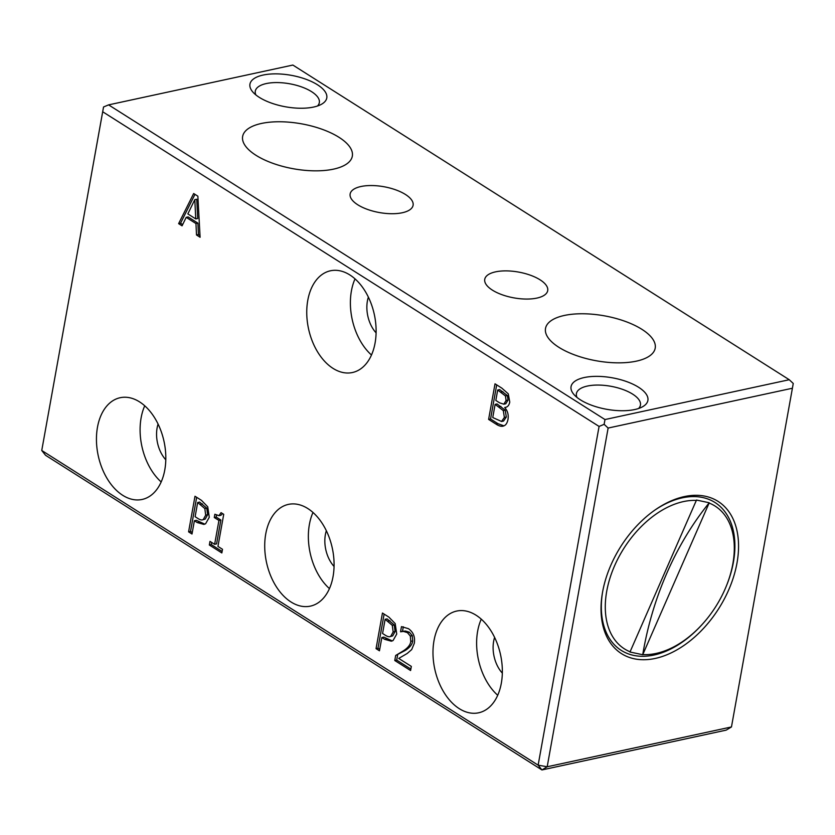 <?xml version="1.0" encoding="UTF-8"?>
<svg xmlns="http://www.w3.org/2000/svg" width="835" height="835" viewBox="0 0 835 835"><rect width="100%" height="100%" fill="white"/><g stroke="black" fill="none" stroke-linecap="round" stroke-linejoin="round"><path stroke-width="1.25" d="M701.776 624.872A87.55 56.31 -57.6 0 1 653.972 655.037A87.55 56.31 -57.6 0 1 621.24 650.381A87.55 56.31 -57.6 0 1 602.599 591.963M654.202 510.561A87.55 56.31 -57.6 0 1 682.258 497.837A87.55 56.31 -57.6 0 1 714.99 502.493A87.55 56.31 -57.6 0 1 726.273 586.212M655.235 658.439A90.149 57.991 122.4 0 0 738.558 545.944A90.149 57.991 122.4 0 0 654.838 510.122A90.149 57.991 122.4 0 0 602.463 592.725A90.149 57.991 122.4 0 0 655.235 658.439M608.13 428.052L792.405 388.233L731.46 726.951L547.186 766.77L608.13 428.052L604.133 424.326L604.978 419.546L108.592 104.876L292.866 65.057L789.252 379.727L604.978 419.546M108.592 104.876L103.54 106.984L41.75 450.483L102.695 111.765L599.081 426.434L604.133 424.326M792.405 388.233L793.25 383.463L789.252 379.727M103.54 106.984L102.695 111.765M263.129 75.056A39.026 15.99 10.2 0 0 252.775 91.954A39.026 15.99 10.2 0 0 285.539 106.796A39.026 15.99 10.2 0 0 321.412 104.302A39.026 15.99 10.2 0 0 313.115 82.321A39.026 15.99 10.2 0 0 263.129 75.056M402.303 212.748A31.98 13.11 -169.8 0 1 367.463 209.397A31.98 13.11 -169.8 0 1 350.136 193.97A31.98 13.11 -169.8 0 1 360.929 186.518A31.98 13.11 -169.8 0 1 395.769 189.869A31.98 13.11 -169.8 0 1 413.095 205.295A31.98 13.11 -169.8 0 1 402.303 212.748M536.915 298.085A31.98 13.11 -169.8 0 1 502.075 294.734A31.98 13.11 -169.8 0 1 484.749 279.308A31.98 13.11 -169.8 0 1 495.541 271.855A31.98 13.11 -169.8 0 1 530.382 275.206A31.98 13.11 -169.8 0 1 547.708 290.632A31.98 13.11 -169.8 0 1 536.915 298.085M261.449 123.455A55.726 22.837 -169.8 0 1 322.133 129.289A55.726 22.837 -169.8 0 1 352.328 156.166A55.726 22.837 -169.8 0 1 333.52 169.14A55.726 22.837 -169.8 0 1 272.826 163.305A55.726 22.837 -169.8 0 1 242.641 136.429A55.726 22.837 -169.8 0 1 261.449 123.455M636.395 361.148A55.726 22.837 -169.8 0 1 575.701 355.313A55.726 22.837 -169.8 0 1 545.516 328.437A55.726 22.837 -169.8 0 1 564.324 315.463A55.726 22.837 -169.8 0 1 625.018 321.298A55.726 22.837 -169.8 0 1 655.204 348.174A55.726 22.837 -169.8 0 1 636.395 361.148M634.715 409.547A39.026 15.99 10.2 0 0 642.522 406.791A39.026 15.99 10.2 0 0 612.305 377.806A39.026 15.99 10.2 0 0 573.885 394.444A39.026 15.99 10.2 0 0 634.715 409.547M255.865 94.919A32.523 13.329 -169.8 0 1 255.301 91.14A32.523 13.329 -169.8 0 1 266.281 83.563A32.523 13.329 -169.8 0 1 301.706 86.965A32.523 13.329 -169.8 0 1 319.325 102.653A32.523 13.329 -169.8 0 1 317.488 106.003M576.975 397.408A32.523 13.329 -169.8 0 1 576.411 393.629A32.523 13.329 -169.8 0 1 587.391 386.052A32.523 13.329 -169.8 0 1 622.816 389.454A32.523 13.329 -169.8 0 1 640.435 405.142A32.523 13.329 -169.8 0 1 638.587 408.492M481.263 619.142A52.041 33.661 -102.2 0 0 477.651 631.166A52.041 33.661 -102.2 0 0 497.712 695.273M494.612 637.408A27.325 17.671 -102.2 0 0 493.642 641.29A27.325 17.671 -102.2 0 0 502.326 673.135M434.012 640.591A52.041 33.661 77.8 0 1 456.672 611.063A52.041 33.661 77.8 0 1 491.22 631.229A52.041 33.661 77.8 0 1 501.313 683.26A52.041 33.661 77.8 0 1 478.653 712.798A52.041 33.661 77.8 0 1 444.105 692.622A52.041 33.661 77.8 0 1 434.012 640.591M144.726 405.81A52.041 33.661 -102.2 0 0 141.125 417.824A52.041 33.661 -102.2 0 0 161.176 481.941M158.076 424.065A27.325 17.671 -102.2 0 0 157.105 427.958A27.325 17.671 -102.2 0 0 165.8 459.793M97.476 427.249A52.041 33.661 77.8 0 1 120.146 397.721A52.041 33.661 77.8 0 1 154.694 417.886A52.041 33.661 77.8 0 1 164.787 469.917A52.041 33.661 77.8 0 1 142.127 499.455A52.041 33.661 77.8 0 1 107.579 479.29A52.041 33.661 77.8 0 1 97.476 427.249M312.989 512.471A52.041 33.661 -102.2 0 0 309.388 524.495A52.041 33.661 -102.2 0 0 329.449 588.612M326.339 530.736A27.325 17.671 -102.2 0 0 325.379 534.63A27.325 17.671 -102.2 0 0 334.063 566.464M265.749 533.92A52.041 33.661 77.8 0 1 288.409 504.392A52.041 33.661 77.8 0 1 322.957 524.557A52.041 33.661 77.8 0 1 333.05 576.588A52.041 33.661 77.8 0 1 310.39 606.126A52.041 33.661 77.8 0 1 275.842 585.961A52.041 33.661 77.8 0 1 265.749 533.92M355.021 278.88A52.041 33.661 -102.2 0 0 351.42 290.893A52.041 33.661 -102.2 0 0 371.481 355.011M368.371 297.135A27.325 17.671 -102.2 0 0 367.4 301.028A27.325 17.671 -102.2 0 0 376.094 332.862M307.781 300.329A52.041 33.661 77.8 0 1 330.441 270.791A52.041 33.661 77.8 0 1 364.989 290.956A52.041 33.661 77.8 0 1 375.082 342.997A52.041 33.661 77.8 0 1 352.422 372.525A52.041 33.661 77.8 0 1 317.874 352.36A52.041 33.661 77.8 0 1 307.781 300.329M599.081 426.434L538.137 765.152L547.186 766.77L541.936 769.943L538.137 765.152L41.75 450.483L45.549 455.273L541.936 769.943L726.199 730.124L731.46 726.951M395.675 655.465L403.409 650.82C408.012 647.814 410.465 644.662 410.768 641.343L410.309 636.061L407.428 632.627L403.587 631.448L400.549 631.709L401.468 626.636L408.419 628.661C413.315 632.053 415.277 636.938 414.306 643.294L411.697 649.578L407.167 653.492L398.733 658.429L411.331 666.403L410.59 670.536L394.767 660.506L395.675 655.465L405.351 650.402C409.954 647.396 412.406 644.244 412.709 640.915L412.25 635.644L409.369 632.21L405.528 631.03L402.491 631.291L403.305 626.793M400.549 631.709L402.491 631.291M403.587 631.448L405.528 631.03M403.43 631.229L400.737 631.834M394.767 660.506L396.708 660.088L397.617 655.037M410.851 669.054L396.708 660.088M385.123 619.299L382.566 633.494L384.893 634.965C387.534 636.74 389.486 637.188 390.749 636.291L393.149 631.938L392.283 625.342L385.123 619.299L387.064 618.881L394.214 624.924L395.091 631.521L392.69 635.873L389.82 636.688L392.69 635.873M395.205 623.599L396.729 634.047L393.066 640.528L391.344 641.207L384.737 639.359L381.845 637.533L379.455 650.799L376.053 648.638L382.451 613.036L388.891 617.117L395.205 623.599M376.053 648.638L377.984 648.221L384.131 614.101M379.727 649.317L377.984 648.221M381.845 637.533L383.787 637.105L392.293 640.915M194.805 199.648L187.844 213.906L195.755 218.927L197.697 218.509L196.747 199.231L194.805 199.648L195.755 218.927M178.617 223.644L193.668 193.522L197.864 196.183L200.097 237.265L196.507 234.99L195.964 223.561L186.184 217.351L182.061 225.826L178.617 223.644L180.548 223.227L194.972 194.357M182.677 224.573L180.548 223.227M186.184 217.351L188.125 216.933L197.905 223.143L195.964 223.561M196.507 234.99L198.448 234.562L197.905 223.143M200.003 235.553L198.448 234.562M505.446 395.957L497.691 390.018L499.633 389.59L507.388 395.539L505.446 395.957L506.083 400.508L508.024 400.09L507.388 395.539M497.691 390.018L495.823 400.424L499.685 402.877L503.829 404.182L506.083 400.508M503.849 404.182L505.78 403.764L503.839 404.182L505.749 403.775L508.024 400.09M503.296 410.601L495.113 404.38L497.055 403.963L505.238 410.183L503.296 410.601L504.382 417.458L506.323 417.041L505.238 410.183M495.113 404.38L492.744 417.542L501.595 421.477L503.536 421.059L506.323 417.041M503.317 421.101L501.491 421.498L504.382 417.458M503.86 425.871C501.814 426.8 499.184 426.205 495.969 424.076L488.611 419.41L495.019 383.818L501.814 388.118L508.285 393.838L509.757 402.094C509.058 405.507 507.409 407.292 504.799 407.438L504.768 407.605C507.659 410.851 508.734 414.818 507.972 419.504C507.242 423.021 505.874 425.14 503.86 425.871L502.983 426.132M505.666 407.334L506.48 407.073M488.611 419.41L490.552 418.993L496.689 384.872M503.943 425.84L497.911 423.658L490.552 418.993M197.665 502.513L195.119 516.708L197.446 518.18C200.076 519.955 202.028 520.403 203.291 519.516L205.692 515.153L204.826 508.557L197.665 502.513L199.607 502.096L206.756 508.139L207.633 514.736L205.233 519.088L202.362 519.902L205.233 519.088M207.748 506.814L209.272 517.262L205.608 523.743L203.886 524.422L197.279 522.574L194.388 520.748L191.998 534.014L188.595 531.853L194.993 496.251L201.444 500.342L207.748 506.814M188.595 531.853L190.526 531.436L196.674 497.316M192.269 532.532L190.526 531.436M194.388 520.748L196.329 520.33L204.836 524.13M222.496 549.294L221.839 552.937L209.334 545.004L209.982 541.372L214.637 544.316L218.937 520.455L214.282 517.512L214.866 514.245L219 515.665L221.056 512.648L223.717 514.329L217.945 546.414L222.496 549.294M219 515.665L220.941 515.247L222.548 513.598M214.282 517.512L216.213 517.095L216.557 515.185M218.937 520.455L220.868 520.038L216.213 517.095M214.637 544.316L216.578 543.898L220.868 520.038M209.334 545.004L211.265 544.587L211.662 542.426M222.11 551.455L211.265 544.587M642.731 654.723L629.987 652.02L696.494 500.05L709.239 502.764L642.731 654.723A260.196 193.772 102 0 1 709.239 502.764M709.312 503.129A84.565 54.39 -57.6 0 1 732.953 563.228A84.565 54.39 -57.6 0 1 683.834 640.716A84.565 54.39 -57.6 0 1 643.023 654.588M630.289 651.874A84.565 54.39 -57.6 0 1 614.591 565.775A84.565 54.39 -57.6 0 1 696.567 500.426M407.428 632.627L409.369 632.21M410.309 636.061L412.25 635.644M410.768 641.343L412.709 640.915M403.409 650.82L405.351 650.402M392.283 625.342L394.214 624.924M387.951 621.083L389.893 620.666M393.149 631.938L395.091 631.521M384.737 639.359L386.668 638.942M500.958 392.085L502.9 391.667M498.975 406.833L500.916 406.415M495.969 424.076L497.911 423.658M204.826 508.557L206.756 508.139M200.494 504.309L202.435 503.881M205.692 515.153L207.633 514.736M197.279 522.574L199.21 522.157"/></g></svg>
